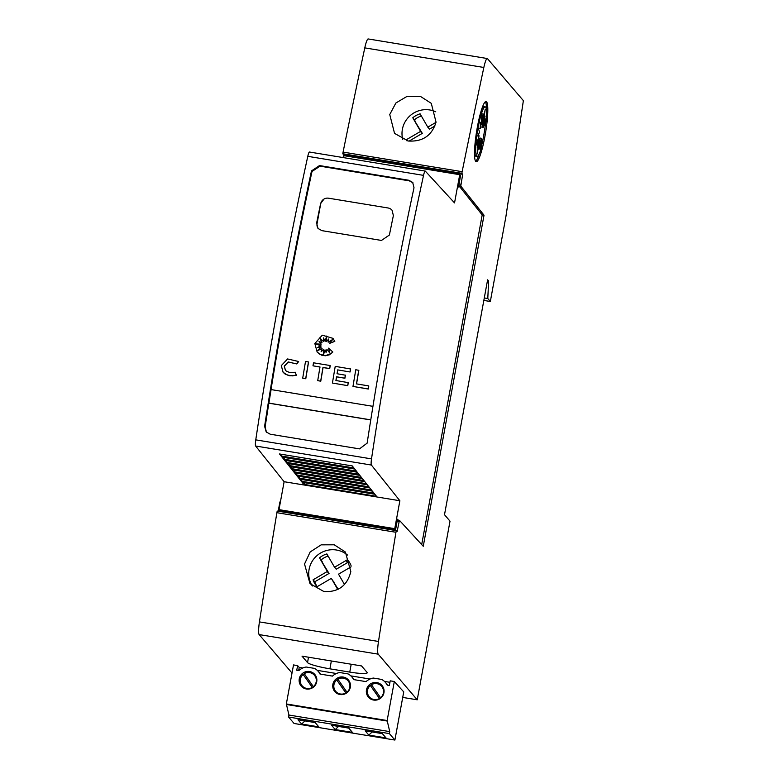 <?xml version="1.0" encoding="UTF-8"?>
<svg xmlns="http://www.w3.org/2000/svg" width="779" height="779" viewBox="0 0 779 779"><rect width="100%" height="100%" fill="white"/><g stroke="black" fill="none" stroke-linecap="round" stroke-linejoin="round"><path stroke-width="1.17" d="M309.565 152.1A6.777 1.003 99.3 0 0 309.458 152.032A6.777 1.003 99.3 0 0 307.793 156.336A677.827 100.549 99.3 0 0 279.836 295.64A677.827 100.549 99.3 0 0 255.765 439.862A6.777 1.003 99.3 0 0 255.629 446.016L284.121 481.714L399.87 500.751L371.388 465.044A6.777 1.003 -80.7 0 1 371.515 458.889A677.827 100.549 -80.7 0 1 395.586 314.677A677.827 100.549 -80.7 0 1 423.542 175.372A6.777 1.003 -80.7 0 1 425.207 171.068A6.777 1.003 -80.7 0 1 425.315 171.127L454.537 202.91L459.717 174.691L460.564 175.674L458.539 186.726L458.889 187.174L458.958 185.772L482.201 214.916L421.702 544.57M286.448 296.731A677.827 100.549 -80.7 0 1 311.483 170.893L319.487 165.567L408.78 180.251L412.675 182.413L414.009 187.749A677.827 100.549 99.3 0 0 388.974 313.586A677.827 100.549 99.3 0 0 367.133 443.154L359.479 448.879L270.177 434.195L266.204 431.936L264.607 426.288A677.827 100.549 -80.7 0 1 286.448 296.731M352.975 386.433L368.292 389.033A673.757 99.946 99.3 0 1 368.798 386.004L368.71 385.907A673.757 99.946 99.3 0 0 368.214 388.935L352.975 386.433A673.757 99.946 -80.7 0 1 355.779 369.743L358.837 370.337A673.757 99.946 99.3 0 0 356.558 383.911M323.548 338.076L323.451 341.494L319.76 337.94L322.009 342.653L319.127 341.572L321.211 344.114L315.602 343.928L320.938 345.701L317.988 347.473M320.851 345.594L317.647 347.531L321.25 347.054L317.764 350.521M321.162 346.947L317.442 350.657L322.097 348.671L321.279 351.572M322.097 348.671L321.114 351.719L323.713 349.44L323.684 354.085M323.713 349.44L323.587 354.377L325.038 349.878L326.099 352.361M325.038 349.878L326.08 352.42L326.927 349.469L329.868 353.043L328.534 348.164L332.847 352.02L331.017 353.705L325.271 355.672L319.497 354.114L317.17 352.098L314.843 343.539L322.311 335.184L332.954 338.349L334.717 341.29L329.351 343.471L332.76 339.43L328.163 342.185A673.757 99.946 -80.7 0 1 328.728 338.953L326.498 341.591L326.664 336.051L325.116 341.368L323.46 337.901L323.363 341.397L319.682 337.843L321.931 342.546L319.039 341.475L321.123 344.016M332.847 352.02L329.361 354.825L325.359 355.769L321.425 355.127L317.209 352.147M333.003 338.398L334.804 341.387L329.351 343.471M332.497 339.732L328.163 342.185M328.689 339.206L326.498 341.591M326.654 336.489L325.116 341.368M321.211 344.114L315.923 344.026M295.299 372.245L296.244 375.157L292.359 375.877L287.256 375.03L283.128 372.323L281.287 365.624L287.597 358.953L298.639 361.514L296.789 363.949L288.211 361.943L284.257 366.12L285.416 370.307L286.633 371.34L290.265 372.674L295.299 372.245L296.332 375.254L289.846 375.809L285.153 374.076L283.157 372.362M296.789 363.949L288.288 362.04L284.345 366.218L285.445 370.346M308.484 361.972L308.572 362.069A673.757 99.946 99.3 0 0 305.777 378.76L302.71 378.166A673.757 99.946 -80.7 0 1 305.514 361.485L308.484 361.972A673.757 99.946 99.3 0 0 305.689 378.652L302.71 378.166M330.15 365.536L330.238 365.633A673.757 99.946 99.3 0 0 329.721 368.652L323.061 367.552A673.757 99.946 99.3 0 0 320.773 381.223L317.715 380.629A673.757 99.946 -80.7 0 1 320.003 366.967L312.983 365.818A673.757 99.946 -80.7 0 1 313.499 362.8L330.15 365.536A673.757 99.946 99.3 0 0 329.644 368.555L322.973 367.454A673.757 99.946 99.3 0 0 320.685 381.126L317.715 380.629M319.984 367.055L312.983 365.818M336.616 376.861L336.538 376.763A673.757 99.946 99.3 0 0 335.905 380.512L348.281 382.635A673.757 99.946 99.3 0 0 347.785 385.663L332.429 383.054A673.757 99.946 -80.7 0 1 335.223 366.364L350.579 368.973A673.757 99.946 99.3 0 0 350.073 371.992L337.697 369.879A673.757 99.946 99.3 0 0 337.044 373.735L345.428 375.205A673.757 99.946 99.3 0 0 344.922 378.224L336.616 376.861A673.757 99.946 99.3 0 0 336.002 380.532M347.785 385.663L332.429 383.054M337.774 369.976A673.757 99.946 99.3 0 0 337.141 373.754M412.928 182.734L409.296 180.855L320.003 166.17L311.999 171.497A673.757 99.946 99.3 0 0 307.082 194.701A673.757 99.946 99.3 0 0 305.738 201.167A673.757 99.946 99.3 0 0 301.755 220.613A673.757 99.946 99.3 0 0 300.441 227.117A673.757 99.946 99.3 0 0 286.964 297.325A673.757 99.946 99.3 0 0 271.004 389.666L271.073 389.675M402.743 139.402A23.721 23.282 139.5 0 1 435.753 111.796M389.753 114.542L395.859 103.023L407.174 96.294L420.348 96.353L431.284 103.344L436.045 122.147C431.897 135.643 422.617 141.924 408.225 141.009L394.544 133.375L389.753 114.542M312.311 586.012A23.721 23.282 139.5 0 1 347.629 555.135M304.531 564.025L310.159 551.96L321.162 544.842L334.249 544.803L345.379 552.029L350.832 571.64C347.21 585.759 338.232 592.391 323.898 591.534L310.003 583.666L304.531 564.025M309.711 672.618A8.131 7.985 -40.5 0 0 304.238 673.65L313.372 686.679A8.131 7.985 -40.5 0 0 309.711 672.618M303.138 674.439A8.131 7.985 -40.5 0 0 312.262 687.467L303.138 674.439L312.593 687.75M302.067 685.841L302.749 686.64A8.131 7.985 -40.5 0 0 306.118 688.948M376.909 683.67A8.131 7.985 -40.5 0 0 371.447 684.702L380.58 697.731A8.131 7.985 -40.5 0 0 376.909 683.67M370.337 685.481A8.131 7.985 -40.5 0 0 379.47 698.51L370.337 685.481L379.792 698.802M369.275 696.893L369.957 697.682A8.131 7.985 -40.5 0 0 373.326 699.99M343.315 678.139A8.131 7.985 -40.5 0 0 337.843 679.181L346.976 692.21A8.131 7.985 -40.5 0 0 343.315 678.139M336.732 679.96A8.131 7.985 -40.5 0 0 345.866 692.989L336.732 679.96L346.188 693.271M335.671 691.372L336.353 692.161A8.131 7.985 -40.5 0 0 339.722 694.469M485.395 101.767A30.498 4.528 -80.7 0 1 486.495 110.209M485.668 122.303A30.498 4.528 -80.7 0 1 483.652 135.887A30.498 4.528 -80.7 0 1 481.256 146.988M477.342 127.172A30.498 4.528 -80.7 0 1 486.106 101.543A30.498 4.528 -80.7 0 1 484.976 136.101A30.498 4.528 -80.7 0 1 476.212 161.74A30.498 4.528 -80.7 0 1 477.342 127.172M478.014 127.96A25.123 3.729 -80.7 0 1 485.229 106.85A25.123 3.729 -80.7 0 1 486.271 121.066L483.184 127.444L486.096 118.165L483.331 124.358L485.083 116.061L483.146 122.381L485.268 109.226L482.659 121.816L483.321 114.007L481.948 122.741L482.035 113.413L481.11 125.02L480.292 122.274L480.283 128.311L478.287 128.272L479.582 132.099L477.77 136.023L479.124 135.819L476.222 145.098L478.978 138.905L477.225 147.202L479.163 140.882L477.04 154.038L479.65 141.457L478.988 149.266L480.361 140.532L480.283 149.85L481.198 138.243L481.266 148.312A25.123 3.729 -80.7 0 1 477.079 156.423A25.123 3.729 -80.7 0 1 478.014 127.96M481.665 109.333A25.123 3.729 -80.7 0 1 483.905 106.626L485.229 106.85M482.785 124.27L481.86 127.23L483.184 127.444M482.405 122.254L482.006 124.143L483.331 124.358M482.035 122.196L483.146 122.381M482.104 121.719L482.659 121.816M481.305 122.634L481.948 122.741M480.283 124.883L481.11 125.02M477.946 135.634L479.124 135.819M478.199 138.779L478.978 138.905M478.579 140.785L479.163 140.882M479.085 141.359L479.65 141.457M478.958 140.853L479.046 140.308L480.361 140.532M479.689 140.415L479.874 138.029L481.198 138.243M477.079 156.423L475.755 156.199A25.123 3.729 -80.7 0 1 474.499 152.908M479.367 153.629A30.498 4.528 -80.7 0 1 475.609 161.292M444.507 514.715L450.019 521.161L417.232 699.805L378.195 654.156A13.555 2.016 -80.7 0 1 378.497 641.468A1559.003 231.266 -80.7 0 1 395.956 532.281L396.258 530.626L397.105 531.619L399.423 520.343L423.26 546.274L484.022 215.208L460.779 186.074L462.687 174.321L461.84 173.328L462.142 171.682A1559.003 231.266 -80.7 0 1 483.847 67.461A13.555 2.016 -80.7 0 1 487.255 58.522A13.555 2.016 -80.7 0 1 487.488 58.668L523.371 100.637L505.873 216.805L490.332 301.492L487.79 298.523L488.628 281.024L487.615 279.827L444.507 514.715M394.895 740.05L389.383 733.604L389.743 731.617L288.941 715.044L288.581 717.031L294.092 723.477L394.895 740.05L403.736 691.879L394.31 681.508L387.144 720.536L286.341 703.963L293.508 664.935L297.607 665.617L299.233 667.399L298.659 670.544M389.743 731.617L387.144 720.536M297.607 665.617L296.76 670.232L298.873 670.583A13.555 13.301 139.5 0 1 306.137 667.019L314.473 668.382A13.555 13.301 139.5 0 1 320.042 674.059L332.477 676.104A13.555 13.301 139.5 0 1 339.741 672.54L348.067 673.913A13.555 13.301 139.5 0 1 353.637 679.59L366.072 681.625A13.555 13.301 139.5 0 1 373.345 678.061L381.671 679.434A13.555 13.301 139.5 0 1 387.241 685.111L389.364 685.462L390.211 680.836L394.31 681.508M339.995 694.517A8.949 8.783 -40.5 0 0 348.398 679.97A8.949 8.783 -40.5 0 0 333.928 681.479A8.949 8.783 -40.5 0 0 339.995 694.517M373.599 700.048A8.949 8.783 -40.5 0 0 382.002 685.491A8.949 8.783 -40.5 0 0 367.532 687A8.949 8.783 -40.5 0 0 373.599 700.048M306.4 688.996A8.949 8.783 -40.5 0 0 314.804 674.448A8.949 8.783 -40.5 0 0 300.324 675.948A8.949 8.783 -40.5 0 0 306.4 688.996M348.846 680.534A8.949 8.783 -40.5 0 0 342.205 678.042M337.979 679.366A8.949 8.783 -40.5 0 0 336.898 680.145M333.85 685.179A8.949 8.783 -40.5 0 0 335.291 692.122M350.472 685.277A8.131 7.985 -40.5 0 0 348.719 681.586L348.038 680.797M382.45 686.056A8.949 8.783 -40.5 0 0 375.809 683.563M371.573 684.887A8.949 8.783 -40.5 0 0 370.492 685.666M367.454 690.7A8.949 8.783 -40.5 0 0 368.895 697.653M384.076 690.798A8.131 7.985 -40.5 0 0 382.314 687.117L381.642 686.318M315.242 675.013A8.949 8.783 -40.5 0 0 308.601 672.511M304.375 673.845A8.949 8.783 -40.5 0 0 303.294 674.624M300.256 679.658A8.949 8.783 -40.5 0 0 301.687 686.601M316.868 679.755A8.131 7.985 -40.5 0 0 315.115 676.065L314.434 675.276M288.941 715.044L286.341 703.963M288.581 717.031L389.383 733.604M365.166 730.819L368.818 735.084L386.014 737.908L382.372 733.643L365.166 730.819M297.968 719.767L301.619 724.032L318.815 726.856L315.164 722.591L297.968 719.767M352.41 732.387L348.768 728.122L331.572 725.288L335.213 729.553L352.41 732.387M368.818 735.084L372.158 731.968M301.619 724.032L304.949 720.916M335.213 729.553L338.553 726.437M387.65 721.13L286.847 704.557M299.233 667.399L302.807 667.983M318.299 671.449L319.916 673.338A13.555 13.301 139.5 0 1 320.549 674.147M317.257 670.359L336.411 673.514M351.904 676.97L353.52 678.86A13.555 13.301 139.5 0 1 354.153 679.668M350.862 675.89L370.015 679.035M385.508 682.501L387.114 684.381A13.555 13.301 139.5 0 1 387.757 685.199M384.456 681.411L389.938 682.307M307.53 662.588L302.018 656.152L361.553 665.938L367.065 672.384A20.332 2.493 10.4 0 1 367.221 672.793A20.332 2.493 10.4 0 1 349.761 672.092L329.916 668.83A20.332 2.493 10.4 0 1 307.53 662.588L308.513 657.213M351.125 566.791L338.524 574.162L344.493 584.513M337.745 589.479L331.338 578.369L317.082 586.723A20.332 19.952 139.5 0 1 313.09 579.81L327.346 571.455L319.507 557.861A20.332 19.952 139.5 0 1 326.859 553.927L334.542 567.248L347.453 559.682A20.332 19.952 139.5 0 1 351.037 565.466M338.174 589.265L331.338 578.369M317.189 586.665A20.332 19.952 -40.5 0 1 314.784 581.786L313.09 579.81M314.784 581.786L329.05 573.441L327.346 571.455M329.05 573.441L319.507 557.861M328.086 556.06A20.332 19.952 -40.5 0 0 321.201 559.848M349.05 561.717L336.236 569.225L334.542 567.248M347.989 560.305L347.453 559.682M407.31 140.843L406.356 139.723L420.611 131.369L412.773 117.775A20.332 19.952 139.5 0 1 420.115 113.841L427.798 127.162L436.006 122.352M406.706 140.707A20.332 19.952 139.5 0 1 406.356 139.723M409.033 141.126L422.306 133.355L420.611 131.369M422.306 133.355L412.773 117.775M421.342 115.974A20.332 19.952 -40.5 0 0 414.467 119.762M434.906 125.974L429.492 129.139L427.798 127.162M372.946 406.336L271.082 389.588A677.827 100.549 99.3 0 0 268.911 403.113L370.775 419.862M266.467 432.218L265.133 426.902A673.757 99.946 99.3 0 1 268.833 403.191L268.911 403.113M268.998 403.22L370.765 419.949M388.078 207.983A6.777 6.651 139.5 0 1 392.012 210.203A6.777 6.651 139.5 0 1 392.061 210.252L393.376 215.579A673.757 99.946 99.3 0 0 389.393 235.024L381.467 240.438L321.941 230.652L318.017 228.471L316.634 223.067A673.757 99.946 -80.7 0 1 320.617 203.611L323.986 199.064A6.777 6.651 139.5 0 1 328.543 198.197L388.078 207.983M318.28 228.744A6.777 6.651 139.5 0 1 317.072 223.583L320.714 203.728A6.777 6.651 139.5 0 1 323.986 199.064M358.749 370.239A673.757 99.946 99.3 0 0 356.461 383.891L368.71 385.907M326.927 349.469L329.868 353.043M298.552 361.417L296.702 363.851M348.203 382.538A673.757 99.946 99.3 0 0 347.697 385.566M344.922 378.224L336.538 376.763M345.34 375.108A673.757 99.946 99.3 0 0 344.834 378.127M350.073 371.992L337.697 369.879M350.492 368.876A673.757 99.946 99.3 0 0 349.985 371.895M296.702 475.521L294.569 472.853L367.328 484.811L369.46 487.488L296.702 475.521L296.828 473.223M297.081 475.998L369.84 487.966L371.973 490.634L299.214 478.676L297.081 475.998M299.594 479.143L372.352 491.111L374.485 493.789L301.726 481.821L299.594 479.143M302.106 482.298L374.865 494.256L376.997 496.934L304.238 484.966L302.106 482.298M279.495 453.962L352.254 465.92L354.387 468.598L281.628 456.63L279.495 453.962M282.008 457.107L354.766 469.065L356.899 471.743L284.14 459.776L282.008 457.107M284.52 460.253L357.279 472.22L359.411 474.888L286.653 462.93L284.52 460.253M287.032 463.408L359.791 475.365L361.923 478.043L289.165 466.076L287.032 463.408M289.545 466.553L362.303 478.52L364.436 481.188L291.677 469.231L289.545 466.553M294.189 472.376L292.057 469.698L364.815 481.665L366.948 484.343L294.189 472.376L294.287 471.85L366.451 483.71M294.287 471.85L294.316 470.078M291.677 469.231L291.804 466.923M289.165 466.076L289.291 463.778M286.653 462.93L286.779 460.623M284.14 459.776L284.267 457.477M281.755 454.332L281.628 456.63M304.238 484.966L304.365 482.668M301.726 481.821L301.853 479.523M299.214 478.676L299.34 476.368M296.799 474.995L368.964 486.865M299.311 478.14L371.476 490.01M301.824 481.295L373.988 493.156M304.336 484.441L376.5 496.311M281.725 456.104L353.89 467.965M284.238 459.25L356.402 471.12M286.75 462.405L358.915 474.265M289.262 465.55L361.427 477.41M291.774 468.695L363.939 480.565M343.597 157.65L343.958 155.654L459.717 174.691M397.514 519.213L395.596 529.662L394.749 528.668L399.87 500.751M395.596 529.662L279.846 510.635L278.989 509.641L394.749 528.668M284.121 481.714L278.989 509.641M399.423 520.343L397.611 520.041L397.894 519.272M459.045 183.951L460.866 184.253M487.255 58.522L368.194 38.95A13.555 2.016 99.3 0 0 364.786 47.879A1559.003 231.266 99.3 0 0 343.081 152.1L342.779 153.755L343.627 154.748L462.687 174.321M343.627 154.748L343.111 157.572M482.201 214.916L484.022 215.208M458.958 185.772L460.779 186.074M280.362 502.192L279.875 502.114L280.615 500.809M396.258 530.626L277.197 511.043L276.896 512.699L395.956 532.281M276.896 512.699A1559.003 231.266 99.3 0 0 259.436 621.895A13.555 2.016 99.3 0 0 259.134 634.583L292.018 673.037M279.875 502.114L278.2 511.209M397.115 521.394L398.936 521.687M342.779 153.755L461.84 173.328M343.081 152.1L462.142 171.682M483.837 300.431L490.332 301.492M484.285 297.948L487.79 298.523M487.43 280.82L488.628 281.024M402.714 697.419L417.232 699.805M307.793 156.336L423.542 175.372M351.202 664.234L349.761 672.092M331.357 660.972L329.916 668.83M334.084 582.176L332.39 580.189M328.894 573.529L327.19 571.543M322.175 561.523L320.481 559.546M347.551 562.604L345.857 560.617M422.15 133.443L420.456 131.466M415.441 121.446L413.737 119.46M317.072 223.583L316.634 223.067M255.629 446.016L371.388 465.044M265.133 426.902L264.607 426.288M311.999 171.497L311.483 170.893M409.296 180.855L408.78 180.251M320.003 166.17L319.487 165.567M255.765 439.862L371.515 458.889M259.436 621.895L378.497 641.468M364.786 47.879L483.847 67.461M259.134 634.583L378.195 654.156M309.458 152.032L425.207 171.068"/></g></svg>
